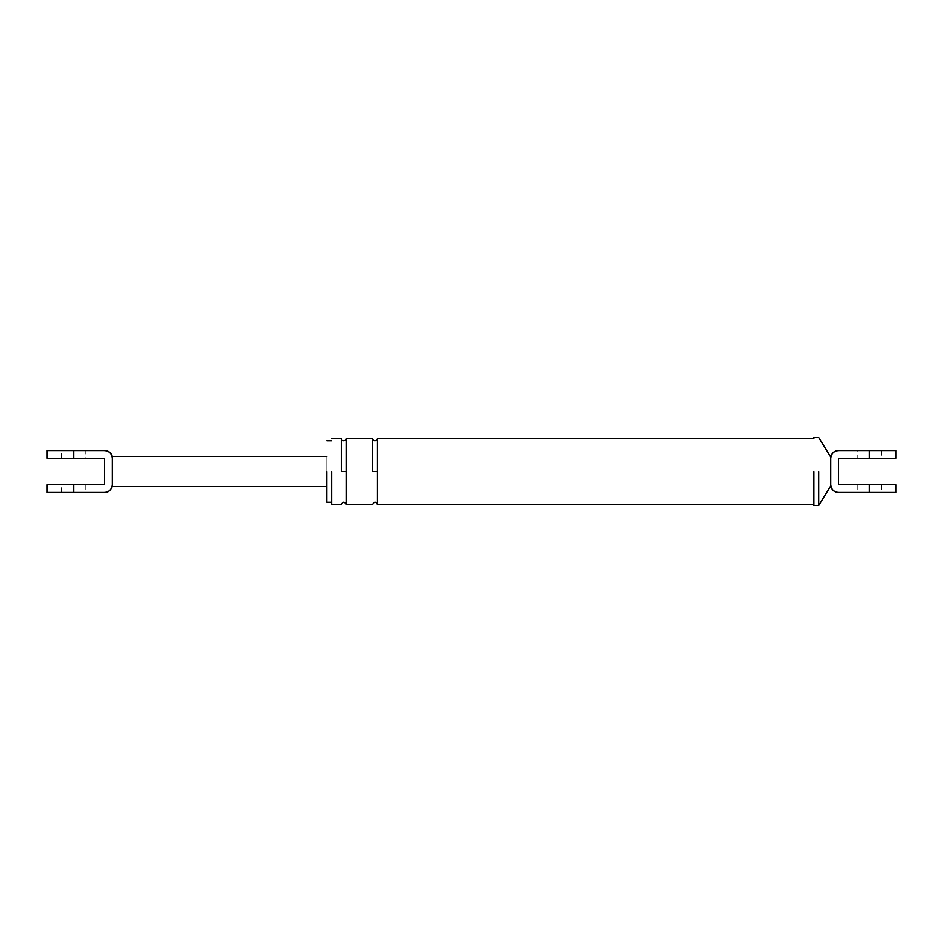 <?xml version="1.0" encoding="UTF-8"?>
<svg xmlns="http://www.w3.org/2000/svg" width="943" height="943" viewBox="0 0 943 943"><rect width="100%" height="100%" fill="white"/><g stroke="black" fill="none" stroke-linecap="round" stroke-linejoin="round"><path stroke-width="0.71" stroke-dasharray="4.71 3.54" d="M104.532 492.482C109.188 491.987 111.757 489.417 112.252 484.761C111.757 489.417 109.188 491.987 104.532 492.482L47.15 492.482L73.672 492.482L73.672 484.761C58.124 484.761 58.124 484.761 73.672 484.761C58.124 484.761 58.124 484.761 73.672 484.761C89.22 484.761 89.22 484.761 73.672 484.761C89.22 484.761 89.22 484.761 73.672 484.761L104.532 484.761L104.532 458.239L73.672 458.239C89.22 458.239 89.22 458.239 73.672 458.239C89.22 458.239 89.22 458.239 73.672 458.239C58.124 458.239 58.124 458.239 73.672 458.239C58.124 458.239 58.124 458.239 73.672 458.239L73.672 450.518L47.15 450.518L85.73 450.518L85.73 458.239M73.672 492.482C89.22 492.482 89.22 492.482 73.672 492.482C89.22 492.482 89.22 492.482 73.672 492.482C58.124 492.482 58.124 492.482 73.672 492.482C58.124 492.482 58.124 492.482 73.672 492.482M112.252 484.761C112.252 487.154 112.252 487.154 112.252 484.761L112.252 458.239C111.757 453.583 109.188 451.013 104.532 450.518L104.532 450.518C109.188 451.013 111.757 453.583 112.252 458.239C112.252 455.846 112.252 455.846 112.252 458.239L112.252 484.761L112.252 458.239M73.672 450.518C89.22 450.518 89.22 450.518 73.672 450.518C89.22 450.518 89.22 450.518 73.672 450.518C58.124 450.518 58.124 450.518 73.672 450.518C58.124 450.518 58.124 450.518 73.672 450.518M326.832 471.5C326.832 490.938 326.832 490.938 326.832 471.5C326.832 490.938 326.832 490.938 326.832 471.5C326.832 452.062 326.832 452.062 326.832 471.5C326.832 452.062 326.832 452.062 326.832 471.5L326.832 502.242L326.832 471.5M830.748 471.5L830.748 458.239C830.748 456.636 830.748 456.636 830.748 458.239L830.748 471.5M857.27 484.761L857.27 492.482L895.85 492.482L869.328 492.482L869.328 484.761C884.876 484.761 884.876 484.761 869.328 484.761C884.876 484.761 884.876 484.761 869.328 484.761C853.78 484.761 853.78 484.761 869.328 484.761C853.78 484.761 853.78 484.761 869.328 484.761L838.468 484.761L838.468 458.239L869.328 458.239C853.78 458.239 853.78 458.239 869.328 458.239C853.78 458.239 853.78 458.239 869.328 458.239C884.876 458.239 884.876 458.239 869.328 458.239C884.876 458.239 884.876 458.239 869.328 458.239L869.328 450.518L857.27 450.518L857.27 458.239M838.468 450.518L838.468 450.518C833.812 451.013 831.243 453.583 830.748 458.239L830.748 484.761C831.243 489.417 833.812 491.987 838.468 492.482L838.468 492.482C833.812 491.987 831.243 489.417 830.748 484.761C830.748 486.364 830.748 486.364 830.748 484.761M331.653 471.5L331.653 504.529L331.653 471.5M813.868 471.5L813.868 505.495L813.868 471.5M869.328 450.518L895.85 450.518L869.328 450.518C884.876 450.518 884.876 450.518 869.328 450.518C884.876 450.518 884.876 450.518 869.328 450.518C853.78 450.518 853.78 450.518 869.328 450.518C853.78 450.518 853.78 450.518 869.328 450.518M869.328 492.482C884.876 492.482 884.876 492.482 869.328 492.482C884.876 492.482 884.876 492.482 869.328 492.482C853.78 492.482 853.78 492.482 869.328 492.482C853.78 492.482 853.78 492.482 869.328 492.482M818.701 471.5L818.701 505.495L818.701 471.5M377.471 471.5L377.471 438.471L377.471 504.529L377.471 471.5L372.65 471.5L372.65 438.471L372.65 471.5M346.128 471.5L346.128 504.529L346.128 438.471L346.128 471.5L341.307 471.5L341.307 438.471L341.307 471.5M85.73 484.761L85.73 492.482M61.613 492.482L61.613 484.761M61.613 458.239L61.613 450.518M881.387 450.518L881.387 458.239M881.387 484.761L881.387 492.482"/><path stroke-width="1.41" d="M112.252 458.239C112.252 455.846 112.252 455.846 112.252 458.239L112.252 484.761C112.252 487.154 112.252 487.154 112.252 484.761C111.757 489.417 109.188 491.987 104.532 492.482L47.15 492.482L73.672 492.482L73.672 484.761L47.15 484.761L104.532 484.761L104.532 458.239L47.15 458.239L73.672 458.239L73.672 450.518L47.15 450.518L104.532 450.518C109.188 451.013 111.757 453.583 112.252 458.239C111.757 453.583 109.188 451.013 104.532 450.518L85.73 450.518M104.532 492.482C109.188 491.987 111.757 489.417 112.252 484.761M830.748 458.239L830.748 484.761C831.243 489.417 833.812 491.987 838.468 492.482L895.85 492.482L869.328 492.482L869.328 484.761L895.85 484.761L838.468 484.761L838.468 458.239L895.85 458.239L869.328 458.239L869.328 450.518L838.468 450.518C833.812 451.013 831.243 453.583 830.748 458.239C830.748 456.636 830.748 456.636 830.748 458.239C831.243 453.583 833.812 451.013 838.468 450.518L838.468 450.518C833.812 451.013 831.243 453.583 830.748 458.239M830.748 484.761C830.748 486.364 830.748 486.364 830.748 484.761C831.243 489.417 833.812 491.987 838.468 492.482L857.27 492.482M326.832 471.5L326.832 502.242L326.832 471.5M331.653 471.5L331.653 504.529L331.653 471.5M813.868 471.5L813.868 505.495L813.868 471.5M857.27 450.518L838.468 450.518M869.328 450.518L895.85 450.518L869.328 450.518M818.701 471.5L818.701 505.495L818.701 471.5M377.471 471.5L377.471 438.471L377.471 504.529L377.471 471.5L372.65 471.5L372.65 438.471L372.65 471.5M346.128 471.5L346.128 504.529L346.128 438.471L346.128 471.5L341.307 471.5L341.307 438.471L341.307 471.5M47.15 484.761L47.15 492.482M47.15 450.518L47.15 458.239M326.832 486.564L112.252 486.564C110.331 490.69 107.82 492.659 104.744 492.482M326.832 456.436L112.252 456.436C111.109 452.734 108.61 450.766 104.744 450.518M895.85 484.761L895.85 492.482M813.868 437.505L818.701 437.505L830.748 457.037C831.702 453.005 834.237 450.837 838.374 450.518M813.868 505.495L818.701 505.495L830.748 485.963C831.702 489.995 834.237 492.163 838.374 492.482M895.85 458.239L895.85 450.518M331.653 438.471L341.307 438.471C341.72 442.632 347.26 440.098 346.128 438.471L372.65 438.471C373.063 442.632 378.603 440.098 377.471 438.471L813.868 438.471M813.868 504.529L377.471 504.529C375.856 501.417 374.253 501.417 372.65 504.529L346.128 504.529C344.513 501.417 342.91 501.417 341.307 504.529L331.653 504.529M326.832 440.758L331.653 440.758M331.653 502.242L326.832 502.242"/></g></svg>
